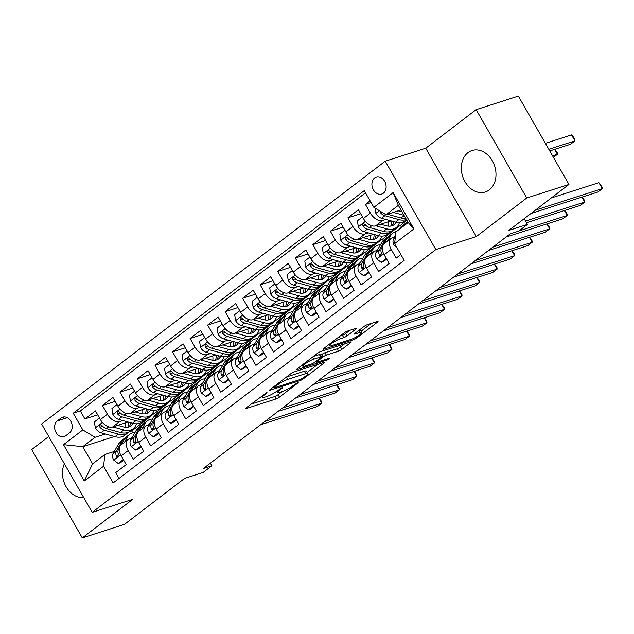 <?xml version="1.0" encoding="UTF-8"?>
<svg xmlns="http://www.w3.org/2000/svg" width="634" height="634" viewBox="0 0 634 634"><rect width="100%" height="100%" fill="white"/><g stroke="black" fill="none" stroke-linecap="round" stroke-linejoin="round"><path stroke-width="0.95" d="M266.969 392.446L246.317 407.725A2.742 0.46 150.2 0 0 245.596 408.558A2.742 0.46 150.2 0 0 246.254 408.51L276.075 398.937A2.742 0.46 150.2 0 0 279.459 397.09L297.742 383.102L298.242 382.524L297.782 382.556L293.051 385.662A8.765 1.474 150.2 0 1 282.249 391.574L279.76 392.367A8.765 1.474 150.2 0 1 277.66 392.517A8.765 1.474 150.2 0 1 279.966 389.862L282.376 387.501L277.644 390.607A8.765 1.474 150.2 0 1 266.835 396.519L264.354 397.32A8.765 1.474 150.2 0 1 262.254 397.463A8.765 1.474 150.2 0 1 264.56 394.808L266.969 392.446M467.987 152.635A21.778 16.817 -107.8 0 0 463.676 179.129A21.778 16.817 -107.8 0 0 485.311 191.991A21.778 16.817 -107.8 0 0 489.321 189.883A21.778 16.817 -107.8 0 0 493.632 163.39A21.778 16.817 -107.8 0 0 471.997 150.527A21.778 16.817 -107.8 0 0 467.987 152.635M64.375 463.763A21.778 16.817 -107.8 0 0 66.118 486.746A21.778 16.817 -107.8 0 0 83.736 497.579M374.623 177.908A8.931 6.903 -107.8 0 0 372.855 188.773A8.931 6.903 -107.8 0 0 381.731 194.052A8.931 6.903 -107.8 0 0 383.38 193.188A8.931 6.903 -107.8 0 0 385.147 182.315A8.931 6.903 -107.8 0 0 376.271 177.037A8.931 6.903 -107.8 0 0 374.623 177.908M355.832 329.157A2.742 0.46 150.2 0 0 356.554 328.325A2.742 0.46 150.2 0 0 355.896 328.372L347.535 331.059A2.742 0.46 150.2 0 0 344.151 332.905L323.847 348.438A2.742 0.46 150.2 0 0 323.126 349.271A2.742 0.46 150.2 0 0 323.784 349.223L353.606 339.65A2.742 0.46 150.2 0 0 356.982 337.803L377.293 322.27A2.742 0.46 150.2 0 0 378.015 321.438A2.742 0.46 150.2 0 0 377.357 321.486L367.244 324.727A2.742 0.46 150.2 0 0 363.868 326.581L355.183 333.222A2.742 0.46 150.2 0 0 354.461 334.055A2.742 0.46 150.2 0 0 355.119 334.007L360.128 332.398A7.331 1.236 150.2 0 1 361.887 332.279A7.331 1.236 150.2 0 1 358.194 335.735A7.331 1.236 150.2 0 1 350.919 339.444L331.289 345.744A7.331 1.236 150.2 0 1 329.529 345.863A7.331 1.236 150.2 0 1 333.222 342.408A7.331 1.236 150.2 0 1 340.498 338.707L343.763 337.653A2.742 0.46 150.2 0 0 347.147 335.806L355.832 329.157L355.468 328.515M48.755 436.501L31.7 449.538L82.301 537.894L124.494 524.342L184.542 478.424L203.11 472.465L211.875 465.76L203.435 468.471L510.251 233.835L518.691 231.125L527.456 224.42L524.175 218.69M526.743 198.006L476.15 109.658L425.739 148.205L476.34 236.553L526.743 198.006L568.944 184.462L508.896 230.38L527.456 224.42M476.34 236.553L435.827 249.558L92.192 512.351L41.598 424.003L385.234 161.21L435.827 249.558M82.301 537.894L132.704 499.346L92.192 512.351M294.01 371.992A2.742 0.46 150.2 0 0 290.634 373.838L270.33 389.363A2.742 0.46 150.2 0 0 269.608 390.195A2.742 0.46 150.2 0 0 270.266 390.148L300.088 380.574A2.742 0.46 150.2 0 0 303.464 378.728L323.768 363.203A2.742 0.46 150.2 0 0 324.489 362.371A2.742 0.46 150.2 0 0 323.831 362.418L294.01 371.992M297.084 368.901L317.396 353.376A2.742 0.46 150.2 0 1 320.772 351.521L350.594 341.948A2.742 0.46 150.2 0 1 351.252 341.908A2.742 0.46 150.2 0 1 350.531 342.732L341.837 349.382A2.742 0.46 150.2 0 1 338.461 351.228L326.367 355.111A2.742 0.46 150.2 0 0 322.991 356.958L317.222 361.372A2.742 0.46 150.2 0 0 316.501 362.196A2.742 0.46 150.2 0 0 317.159 362.157L329.751 358.107L327.342 359.953L297.021 369.685A2.742 0.46 150.2 0 1 296.363 369.733A2.742 0.46 150.2 0 1 297.084 368.901M476.15 109.658L518.343 96.106L568.944 184.462M370.097 200.82L365.414 204.402L371.104 202.571M385.876 219.459L382.627 220.497A11.166 6.839 -127.4 0 1 370.407 213.119L363.393 218.476L358.408 209.767L347.884 217.811L360.659 213.706M368.338 232.868L365.097 233.906A11.166 6.839 -127.4 0 1 352.876 226.52L345.863 231.886L340.87 223.168L330.354 231.22L343.129 227.115M350.808 246.277L347.567 247.315A11.166 6.839 -127.4 0 1 335.346 239.929L328.333 245.295L323.34 236.577L312.824 244.621L325.599 240.524M333.278 259.678L330.037 260.725A11.166 6.839 -127.4 0 1 317.808 253.338L310.803 258.704L305.81 249.986L295.286 258.03L308.069 253.933M315.74 273.088L312.499 274.134A11.166 6.839 -127.4 0 1 300.278 266.748L293.265 272.113L288.272 263.395L277.755 271.439L290.531 267.334M298.21 286.497L294.969 287.535A11.166 6.839 -127.4 0 1 282.748 280.157L275.735 285.514L270.742 276.804L260.225 284.848L273 280.743M280.68 299.906L277.438 300.944A11.166 6.839 -127.4 0 1 265.218 293.566L258.204 298.923L253.212 290.214L242.687 298.257L255.47 294.152M263.142 313.315L259.9 314.353A11.166 6.839 -127.4 0 1 247.68 306.967L240.666 312.332L235.682 303.615L225.157 311.659L237.932 307.561M245.612 326.724L242.37 327.762A11.166 6.839 -127.4 0 1 230.15 320.376L223.136 325.741L218.144 317.024L207.627 325.068L220.402 320.97M228.082 340.125L224.84 341.171A11.166 6.839 -127.4 0 1 212.62 333.785L205.606 339.15L200.613 330.433L190.097 338.477L202.872 334.372M210.551 353.534L207.31 354.58A11.166 6.839 -127.4 0 1 195.082 347.194L188.068 352.559L183.083 343.842L172.559 351.886L185.342 347.781M193.013 366.943L189.772 367.982A11.166 6.839 -127.4 0 1 177.552 360.603L170.538 365.961L165.545 357.251L155.029 365.295L167.804 361.19M175.483 380.352L172.242 381.391A11.166 6.839 -127.4 0 1 160.022 374.005L153.008 379.37L148.015 370.652L137.499 378.704L150.274 374.599M157.953 393.762L154.712 394.8A11.166 6.839 -127.4 0 1 142.484 387.414L135.478 392.779L130.485 384.061L119.961 392.105L132.744 388.008M140.415 407.163L137.174 408.209A11.166 6.839 -127.4 0 1 124.953 400.823L117.94 406.188L112.947 397.47L102.431 405.514L107.423 414.232A11.166 6.839 52.6 0 0 119.644 421.618L122.885 420.572M115.206 401.417L102.431 405.514M118.994 478.464L115.665 472.647L126.19 464.603L121.197 455.886A11.166 6.839 52.6 0 1 121.165 444.854L128.179 439.489A11.166 6.839 52.6 0 0 128.211 450.528L133.203 459.238L143.72 451.194L138.727 442.484A11.166 6.839 52.6 0 1 138.695 431.445L145.709 426.08A11.166 6.839 -127.4 0 1 147.025 425.398L149.339 424.653M145.709 426.08A11.166 6.839 -127.4 0 0 145.741 437.119L150.733 445.837L161.25 437.785L156.257 429.075A11.166 6.839 52.6 0 1 156.226 418.036L163.239 412.671A11.166 6.839 -127.4 0 1 164.555 411.989L166.877 411.244M163.239 412.671A11.166 6.839 -127.4 0 0 163.271 423.71L168.264 432.428L178.788 424.384L173.795 415.666A11.166 6.839 52.6 0 1 173.764 404.627L180.777 399.262A11.166 6.839 -127.4 0 1 182.085 398.588L184.407 397.843M180.777 399.262A11.166 6.839 -127.4 0 0 180.809 410.301L185.794 419.019L196.318 410.975L191.325 402.257A11.166 6.839 52.6 0 1 191.294 391.218L198.307 385.86A11.166 6.839 -127.4 0 1 199.623 385.179L201.937 384.434M198.307 385.86A11.166 6.839 -127.4 0 0 198.339 396.892L203.332 405.609L213.848 397.566L208.855 388.848A11.166 6.839 52.6 0 1 208.824 377.816L215.837 372.451A11.166 6.839 -127.4 0 1 217.153 371.77L219.467 371.025M215.837 372.451A11.166 6.839 -127.4 0 0 215.869 383.491L220.862 392.2L231.378 384.156L226.393 375.439A11.166 6.839 52.6 0 1 226.362 364.407L233.375 359.042A11.166 6.839 -127.4 0 1 234.683 358.361L237.005 357.616M233.375 359.042A11.166 6.839 -127.4 0 0 233.407 370.082L238.392 378.791L248.916 370.747L243.924 362.038A11.166 6.839 52.6 0 1 243.892 350.998L250.906 345.633A11.166 6.839 -127.4 0 1 252.213 344.951L254.535 344.207M250.906 345.633A11.166 6.839 -127.4 0 0 250.937 356.673L255.93 365.39L266.446 357.346L261.454 348.629A11.166 6.839 52.6 0 1 261.422 337.589L268.436 332.224A11.166 6.839 -127.4 0 1 269.751 331.542L272.065 330.805M268.436 332.224A11.166 6.839 -127.4 0 0 268.467 343.263L273.46 351.981L283.977 343.937L278.984 335.22A11.166 6.839 52.6 0 1 278.952 324.18L285.966 318.823A11.166 6.839 -127.4 0 1 287.281 318.141L289.603 317.396M285.966 318.823A11.166 6.839 -127.4 0 0 285.997 329.854L290.99 338.572L301.515 330.528L296.522 321.81A11.166 6.839 52.6 0 1 296.49 310.771L303.504 305.414A11.166 6.839 -127.4 0 1 304.811 304.732L307.133 303.987M303.504 305.414A11.166 6.839 -127.4 0 0 303.535 316.445L308.528 325.163L319.045 317.119L314.052 308.401A11.166 6.839 52.6 0 1 314.02 297.37L321.034 292.005A11.166 6.839 -127.4 0 1 322.349 291.323L324.663 290.578M321.034 292.005A11.166 6.839 -127.4 0 0 321.066 303.044L326.058 311.754L336.575 303.71L331.582 295A11.166 6.839 52.6 0 1 331.55 283.961L338.564 278.595A11.166 6.839 -127.4 0 1 339.879 277.914L342.194 277.169M338.564 278.595A11.166 6.839 -127.4 0 0 338.596 289.635L343.588 298.352L354.105 290.301L349.12 281.591A11.166 6.839 52.6 0 1 349.088 270.552L356.102 265.186A11.166 6.839 -127.4 0 1 357.41 264.505L359.732 263.76M356.102 265.186A11.166 6.839 -127.4 0 0 356.134 276.226L361.118 284.943L371.643 276.899L366.65 268.182A11.166 6.839 52.6 0 1 366.618 257.142L373.632 251.777A11.166 6.839 -127.4 0 1 374.948 251.096L377.262 250.359M373.632 251.777A11.166 6.839 -127.4 0 0 373.664 262.817L378.656 271.534L389.173 263.49L384.18 254.773A11.166 6.839 52.6 0 1 384.149 243.733L391.162 238.376A11.166 6.839 -127.4 0 1 392.478 237.695L394.792 236.95M363.393 218.476A11.166 6.839 52.6 0 0 375.621 225.862L391.075 220.901M345.863 231.886A11.166 6.839 52.6 0 0 358.083 239.272L373.545 234.311M397.217 226.71L399.943 225.831L406.846 220.212M399.309 222.922L400.125 222.661M404.5 221.258L406.957 220.466M328.333 245.295A11.166 6.839 52.6 0 0 340.553 252.681L356.007 247.72M379.679 240.12L382.413 239.24L399.174 226.084M381.779 236.331L382.587 236.07M386.962 234.667L389.427 233.875M310.803 258.704A11.166 6.839 52.6 0 0 323.023 266.09L338.477 261.121M362.149 253.521L364.883 252.649L381.636 239.486M364.249 249.741L365.057 249.479M369.432 248.076L371.889 247.284M293.265 272.113A11.166 6.839 52.6 0 0 305.485 279.491L320.947 274.53M344.619 266.93L347.345 266.058L364.106 252.895M346.711 263.15L347.527 262.888M351.902 261.485L354.358 260.693M275.735 285.514A11.166 6.839 52.6 0 0 287.955 292.9L303.409 287.939M327.089 280.339L329.815 279.459L346.576 266.304M329.181 276.559L329.989 276.297M334.364 274.887L336.828 274.102M258.204 298.923A11.166 6.839 52.6 0 0 270.425 306.309L285.879 301.348M309.55 293.748L312.285 292.868L329.038 279.713M311.651 289.96L312.459 289.698M316.834 288.296L319.298 287.511M240.666 312.332A11.166 6.839 52.6 0 0 252.887 319.718L268.348 314.757M292.02 307.157L294.747 306.277L311.508 293.122M294.113 303.369L294.929 303.107M299.303 301.705L301.76 300.912M223.136 325.741A11.166 6.839 52.6 0 0 235.357 333.127L250.81 328.158M274.49 320.558L277.216 319.687L293.978 306.523M276.582 316.778L277.399 316.517M281.765 315.114L284.23 314.321M205.606 339.15A11.166 6.839 52.6 0 0 217.827 346.529L233.28 341.567M256.952 333.967L259.686 333.096L276.44 319.932M259.052 330.187L259.861 329.926M264.235 328.523L266.7 327.73M188.068 352.559A11.166 6.839 52.6 0 0 200.296 359.938L215.75 354.977M239.422 347.377L242.156 346.505L258.91 333.341M241.514 343.596L242.331 343.335M246.705 341.932L249.162 341.14M170.538 365.961A11.166 6.839 52.6 0 0 182.758 373.347L198.22 368.386M221.892 360.786L224.618 359.906L241.38 346.75M223.984 356.997L224.801 356.744M229.175 355.333L231.632 354.549M153.008 379.37A11.166 6.839 52.6 0 0 165.228 386.756L180.682 381.795M204.362 374.195L207.088 373.315L223.85 360.16M206.454 370.407L207.263 370.145M211.637 368.742L214.102 367.95M135.478 392.779A11.166 6.839 52.6 0 0 147.698 400.165L163.152 395.204M186.824 387.604L189.558 386.724L206.312 373.569M188.924 383.816L189.732 383.554M194.107 382.151L196.572 381.359M117.94 406.188A11.166 6.839 52.6 0 0 130.16 413.574L145.622 408.605M169.294 401.005L172.02 400.133L188.781 386.97M171.386 397.225L172.202 396.963M176.577 395.561L179.034 394.768M65.73 435.764L69.581 432.808A8.654 6.689 -107.8 0 0 71.301 422.284A8.654 6.689 -107.8 0 0 62.703 417.172A8.654 6.689 -107.8 0 0 61.11 418.004L57.25 420.96A8.654 6.689 -107.8 0 0 55.538 431.485A8.654 6.689 -107.8 0 0 64.137 436.596A8.654 6.689 -107.8 0 0 65.73 435.764M373.838 207.35L393.128 192.601L413.915 228.89L394.625 243.638L395.909 231.925L408.177 222.534L398.334 205.345L386.058 214.728L373.838 207.35L364.265 190.636L73.227 413.202L82.8 429.915L95.021 437.301L105.355 433.981M394.625 243.638L404.199 260.36L113.161 482.926L103.588 466.212L84.298 480.96L63.519 444.664L82.8 429.915M153.856 410.634L154.672 410.372M159.039 408.97L161.504 408.177L154.49 413.542L151.764 414.414M365.517 192.823L80.32 410.927L84.901 418.923L95.417 410.88L100.41 419.597A11.166 6.839 52.6 0 0 112.63 426.975L128.084 422.014M131.809 438.062L129.487 438.807A11.166 6.839 52.6 0 0 128.179 439.489M391.162 238.376A11.166 6.839 -127.4 0 0 391.194 249.408L396.187 258.125L400.87 254.543M124.953 400.823L119.961 392.105M142.484 387.414L137.499 378.704M160.022 374.005L155.029 365.295M177.552 360.603L172.559 351.886M195.082 347.194L190.097 338.477M212.62 333.785L207.627 325.068M230.15 320.376L225.157 311.659M247.68 306.967L242.687 298.257M265.218 293.566L260.225 284.848M282.748 280.157L277.755 271.439M300.278 266.748L295.286 258.03M317.808 253.338L312.824 244.621M335.346 239.929L330.354 231.22M352.876 226.52L347.884 217.811M370.407 213.119L365.414 204.402M386.058 214.728L400.965 209.949M136.326 424.043L137.134 423.781M141.509 422.371L143.973 421.586L131.698 430.969L129.162 431.786M95.021 437.301L82.753 446.685L92.596 463.874L104.872 454.491L103.588 466.212M114.453 436.509L82.753 446.685L63.519 444.664M114.278 451.471L104.872 454.491M425.739 148.205L385.234 161.21M211.875 465.76L210.385 463.153M131.698 430.969L132.744 432.792M161.504 408.177L171.251 400.379M143.973 421.586L153.713 413.788M143.831 421.348L142.206 421.872M97.676 414.818L84.901 418.923M80.32 410.927L73.227 413.202M161.369 407.939L159.736 408.462M178.899 394.53L177.274 395.053M196.429 381.121L194.804 381.644M213.967 367.712L212.335 368.235M231.497 354.311L229.873 354.826M249.027 340.902L247.403 341.425M266.557 327.493L264.933 328.016M284.095 314.084L282.463 314.607M301.625 300.674L300.001 301.198M319.156 287.265L317.531 287.788M336.694 273.864L335.061 274.379M354.224 260.455L352.599 260.978M371.754 247.046L370.129 247.569M389.292 233.637L387.659 234.16M406.822 220.228L405.197 220.751M92.596 463.874L84.298 480.96M393.128 192.601L398.334 205.345M413.915 228.89L408.177 222.534M250.969 404.167L274.712 396.551A2.742 0.46 150.2 0 0 278.088 394.697L282.13 391.614M307.236 372.412L317.753 364.368M274.134 386.463L274.538 387.176L274.039 387.754L274.498 387.723L300.674 379.322L303.036 378.022L303.464 378.728M286.592 376.929L304.368 371.223A8.765 1.474 150.2 0 1 306.468 371.072L307.839 373.466A8.765 1.474 150.2 0 1 305.533 376.12L303.036 378.022M307.839 373.466A8.765 1.474 150.2 0 0 305.739 373.608L287.844 379.354A8.765 1.474 150.2 0 0 277.034 385.266L274.538 387.176M344.516 343.905L340.474 346.996L341.837 349.382M320.542 355.397L321.62 354.572A2.742 0.46 150.2 0 1 324.996 352.726L337.09 348.843A2.742 0.46 150.2 0 0 340.474 346.996M302.22 365.192L301.736 365.342M313.814 359.137A7.331 1.236 150.2 0 0 306.539 362.846A7.331 1.236 150.2 0 0 302.854 366.301A7.331 1.236 150.2 0 0 304.613 366.183L311.524 363.964A2.742 0.46 150.2 0 0 314.908 362.117L320.669 357.703A2.742 0.46 150.2 0 0 321.39 356.871A2.742 0.46 150.2 0 0 320.733 356.918L313.814 359.137L312.61 357.029M321.39 356.871L320.019 354.485A2.742 0.46 150.2 0 0 319.37 354.533L320.733 356.918M313.354 356.466L319.37 354.533M340.117 335.996L342.4 335.267A2.742 0.46 150.2 0 0 345.776 333.421L349.817 330.33M361.887 332.279L360.516 329.886A7.331 1.236 150.2 0 0 359.692 329.775M361.221 331.122L371.27 323.435M328.499 344.88L328.895 344.753M99.498 418.012L94.395 421.919L95.377 428.037A7.394 4.533 52.6 0 0 101.004 432.776L115.031 436.668A21.358 13.076 52.6 0 0 124.454 435.447L127.783 432.895A21.358 13.076 52.6 0 0 128.773 432.008M125.136 427.253A17.728 10.857 52.6 0 0 125.088 422.981M112.82 426.92L123.796 429.963A21.358 13.076 52.6 0 0 133.219 428.743A21.358 13.076 52.6 0 0 136.389 423.805M117.702 425.351L123.194 426.872A17.728 10.857 52.6 0 0 131.016 425.858A17.728 10.857 52.6 0 0 133.037 423.377M133.219 428.743L129.891 431.286A21.358 13.076 -127.4 0 1 120.46 432.507L106.441 428.624A7.394 4.533 -127.4 0 1 102.042 425.604L100.679 424.82L99.871 425.129L99.942 427.213A7.394 4.533 52.6 0 0 104.341 430.232L118.36 434.116A21.358 13.076 52.6 0 0 127.783 432.895M128.591 422.157A17.728 10.857 -127.4 0 1 127.751 427.221M129.146 426.864A17.728 10.857 52.6 0 0 130.62 422.719M103.588 427.094A3.772 2.306 -127.4 0 1 102.367 426.428L99.942 427.213M130.747 438.403A17.728 10.857 -127.4 0 1 132.038 437.095A17.728 10.857 -127.4 0 1 132.577 436.731M124.422 442.358L127.664 436.715A21.358 13.076 -127.4 0 1 129.835 434.211A21.358 13.076 -127.4 0 1 135.026 432.451M123.297 459.555L118.186 463.462L113.7 460.03A7.394 4.533 -127.4 0 1 112.995 453.706L118.899 443.42A21.358 13.076 -127.4 0 1 121.07 440.915L124.407 438.371A21.358 13.076 52.6 0 0 122.227 440.876L116.323 451.154A7.394 4.533 52.6 0 0 116.212 455.624L116.807 456.393L117.995 456.226L118.312 454.015A7.394 4.533 -127.4 0 1 118.431 449.546L119.406 447.842M118.186 463.462L120.381 462.765L123.685 460.236M264.964 421.412L321.779 403.169L317.396 406.521L260.582 424.764M121.094 444.909L124.335 439.267A21.358 13.076 -127.4 0 1 126.507 436.763L129.835 434.211M125.524 437.65A21.358 13.076 52.6 0 0 124.407 438.371M319.235 398.16L321.636 401.679L321.779 403.169L318.957 398.247M117.036 404.603L111.925 408.51L112.907 414.628A7.394 4.533 52.6 0 0 118.542 419.367L132.561 423.258A21.358 13.076 52.6 0 0 141.984 422.038L145.321 419.486A21.358 13.076 52.6 0 0 146.303 418.599M142.666 413.844A17.728 10.857 52.6 0 0 142.618 409.572M130.35 413.511L141.327 416.554A21.358 13.076 52.6 0 0 150.749 415.333A21.358 13.076 52.6 0 0 153.919 410.396M135.24 411.941L140.724 413.463A17.728 10.857 52.6 0 0 148.546 412.449A17.728 10.857 52.6 0 0 150.567 409.968M150.749 415.333L147.421 417.877A21.358 13.076 -127.4 0 1 137.998 419.098L123.971 415.215A7.394 4.533 -127.4 0 1 119.572 412.195L118.685 411.521L117.401 411.72L117.472 413.804A7.394 4.533 52.6 0 0 121.871 416.823L135.89 420.707A21.358 13.076 52.6 0 0 145.321 419.486M146.121 408.748A17.728 10.857 -127.4 0 1 145.281 413.812M146.676 413.463A17.728 10.857 52.6 0 0 148.158 409.31M121.118 413.685A3.772 2.306 -127.4 0 1 119.897 413.019L117.472 413.804M134.567 391.194L129.455 395.101L130.438 401.219A7.394 4.533 52.6 0 0 136.072 405.958L150.092 409.849A21.358 13.076 52.6 0 0 159.514 408.629L162.851 406.085A21.358 13.076 52.6 0 0 163.834 405.189M160.204 400.442A17.728 10.857 52.6 0 0 160.156 396.163M147.88 400.102L158.857 403.145A21.358 13.076 52.6 0 0 168.287 401.924A21.358 13.076 52.6 0 0 171.457 396.987M152.77 398.532L158.254 400.054A17.728 10.857 52.6 0 0 166.076 399.04A17.728 10.857 52.6 0 0 168.097 396.567M168.287 401.924L164.951 404.476A21.358 13.076 -127.4 0 1 155.528 405.689L141.509 401.805A7.394 4.533 -127.4 0 1 137.11 398.786L135.739 398.009L134.931 398.31L135.002 400.395A7.394 4.533 52.6 0 0 139.401 403.414L153.428 407.297A21.358 13.076 52.6 0 0 162.851 406.085M163.659 395.339A17.728 10.857 -127.4 0 1 162.811 400.403M164.214 400.054A17.728 10.857 52.6 0 0 165.688 395.901M138.648 400.276A3.772 2.306 -127.4 0 1 137.435 399.618L135.002 400.395M152.097 377.785L146.985 381.692L147.968 387.81A7.394 4.533 52.6 0 0 153.602 392.557L167.622 396.44A21.358 13.076 52.6 0 0 177.052 395.22L180.381 392.676A21.358 13.076 52.6 0 0 181.364 391.78M177.734 387.033A17.728 10.857 52.6 0 0 177.686 382.754M165.419 386.692L176.395 389.736A21.358 13.076 52.6 0 0 185.817 388.515A21.358 13.076 52.6 0 0 188.987 383.578M170.3 385.123L175.792 386.645A17.728 10.857 52.6 0 0 183.614 385.638A17.728 10.857 52.6 0 0 185.627 383.158M185.817 388.515L182.489 391.067A21.358 13.076 -127.4 0 1 173.058 392.287L159.039 388.396A7.394 4.533 -127.4 0 1 154.641 385.377L153.277 384.6L152.469 384.909L152.532 386.986A7.394 4.533 52.6 0 0 156.939 390.005L170.958 393.896A21.358 13.076 52.6 0 0 180.381 392.676M181.189 381.93A17.728 10.857 -127.4 0 1 180.349 386.994M181.744 386.645A17.728 10.857 52.6 0 0 183.218 382.492M156.186 386.875A3.772 2.306 -127.4 0 1 154.965 386.209L152.532 386.986M169.635 364.376L164.523 368.291L165.506 374.401A7.394 4.533 52.6 0 0 171.14 379.148L185.16 383.031A21.358 13.076 52.6 0 0 194.583 381.811L197.911 379.267A21.358 13.076 52.6 0 0 198.902 378.371M195.264 373.624A17.728 10.857 52.6 0 0 195.217 369.345M182.949 373.283L193.925 376.327A21.358 13.076 52.6 0 0 203.348 375.114A21.358 13.076 52.6 0 0 206.518 370.177M187.838 371.722L193.322 373.236A17.728 10.857 52.6 0 0 201.144 372.229A17.728 10.857 52.6 0 0 203.165 369.749M203.348 375.114L200.019 377.658A21.358 13.076 -127.4 0 1 190.596 378.878L176.569 374.987A7.394 4.533 -127.4 0 1 172.171 371.968L170.808 371.191L169.999 371.5L170.07 373.577A7.394 4.533 52.6 0 0 174.469 376.596L188.488 380.487A21.358 13.076 52.6 0 0 197.911 379.267M198.719 368.528A17.728 10.857 -127.4 0 1 197.879 373.584M199.274 373.236A17.728 10.857 52.6 0 0 200.756 369.091M173.716 373.466A3.772 2.306 -127.4 0 1 172.496 372.8L170.07 373.577M148.277 424.994A17.728 10.857 -127.4 0 1 149.576 423.686A17.728 10.857 -127.4 0 1 150.107 423.322M141.961 428.949L145.194 423.306A21.358 13.076 -127.4 0 1 147.373 420.802A21.358 13.076 -127.4 0 1 152.564 419.042M140.827 446.146L135.716 450.061L131.23 446.621A7.394 4.533 -127.4 0 1 130.525 440.297L136.429 430.011A21.358 13.076 -127.4 0 1 138.6 427.506L141.937 424.962A21.358 13.076 52.6 0 0 139.765 427.467L133.853 437.753A7.394 4.533 52.6 0 0 133.742 442.215L134.337 442.984L135.525 442.817L135.85 440.606A7.394 4.533 -127.4 0 1 135.961 436.144L136.944 434.433M135.716 450.061L137.911 449.355L141.216 446.827M282.502 408.003L339.317 389.767L334.934 393.12L278.12 411.355M138.624 431.5L141.865 425.858A21.358 13.076 -127.4 0 1 144.037 423.354L147.373 420.802M143.054 424.241A21.358 13.076 52.6 0 0 141.937 424.962M336.765 384.751L339.166 388.277L339.317 389.767L336.488 384.838M165.815 411.585A17.728 10.857 -127.4 0 1 167.107 410.277A17.728 10.857 -127.4 0 1 167.638 409.913M159.491 415.539L162.732 409.905A21.358 13.076 -127.4 0 1 164.903 407.4A21.358 13.076 -127.4 0 1 170.094 405.641M158.365 432.745L153.254 436.652L148.76 433.212A7.394 4.533 -127.4 0 1 148.055 426.888L153.967 416.609A21.358 13.076 -127.4 0 1 156.138 414.097L159.467 411.553A21.358 13.076 52.6 0 0 157.295 414.057L151.391 424.344A7.394 4.533 52.6 0 0 151.28 428.806L151.867 429.575L153.063 429.408L153.38 427.197A7.394 4.533 -127.4 0 1 153.491 422.735L154.474 421.024M153.254 436.652L155.449 435.946L158.746 433.418M300.033 394.594L356.847 376.358L352.464 379.711L295.65 397.946M156.154 418.091L159.396 412.449A21.358 13.076 -127.4 0 1 161.575 409.944L164.903 407.4M160.584 410.84A21.358 13.076 52.6 0 0 159.467 411.553M354.295 371.342L356.696 374.868L356.847 376.358L354.026 371.429M183.345 398.184A17.728 10.857 -127.4 0 1 184.637 396.868A17.728 10.857 -127.4 0 1 185.176 396.504M177.021 402.138L180.262 396.496A21.358 13.076 -127.4 0 1 182.433 393.991A21.358 13.076 -127.4 0 1 187.624 392.232M175.895 419.336L170.784 423.243L166.298 419.803A7.394 4.533 -127.4 0 1 165.593 413.479L171.497 403.2A21.358 13.076 -127.4 0 1 173.668 400.696L176.997 398.144A21.358 13.076 52.6 0 0 174.826 400.648L168.921 410.935A7.394 4.533 52.6 0 0 168.81 415.405L169.397 416.166L170.594 415.999L170.911 413.796A7.394 4.533 -127.4 0 1 171.022 409.326L172.004 407.614M170.784 423.243L172.979 422.537L176.284 420.009M317.563 381.192L374.377 362.949L369.994 366.301L313.18 384.537M173.692 404.682L176.934 399.04A21.358 13.076 -127.4 0 1 179.105 396.535L182.433 393.991M178.122 397.431A21.358 13.076 52.6 0 0 176.997 398.144M371.825 357.933L374.234 361.459L374.377 362.949L371.556 358.02M200.875 384.775A17.728 10.857 -127.4 0 1 202.175 383.467A17.728 10.857 -127.4 0 1 202.706 383.094M194.559 388.729L197.792 383.087A21.358 13.076 -127.4 0 1 199.964 380.582A21.358 13.076 -127.4 0 1 205.162 378.823M193.425 405.926L188.314 409.833L183.828 406.402A7.394 4.533 -127.4 0 1 183.123 400.078L189.027 389.791A21.358 13.076 -127.4 0 1 191.199 387.287L194.535 384.735A21.358 13.076 52.6 0 0 192.356 387.239L186.451 397.526A7.394 4.533 52.6 0 0 186.341 401.996L186.935 402.764L188.124 402.59L188.449 400.387A7.394 4.533 -127.4 0 1 188.56 395.917L189.534 394.213M188.314 409.833L190.509 409.128L193.814 406.6M335.101 367.783L391.907 349.54L387.525 352.892L330.71 371.136M191.222 391.273L194.464 385.63A21.358 13.076 -127.4 0 1 196.635 383.126L199.964 380.582M195.652 384.022A21.358 13.076 52.6 0 0 194.535 384.735M389.363 344.524L391.764 348.05L391.907 349.54L389.086 344.611M187.165 350.974L182.053 354.882L183.036 360.992A7.394 4.533 52.6 0 0 188.67 365.739L202.69 369.622A21.358 13.076 52.6 0 0 212.113 368.409L215.449 365.858A21.358 13.076 52.6 0 0 216.432 364.97M212.802 360.215A17.728 10.857 52.6 0 0 212.755 355.943M200.479 359.882L211.455 362.925A21.358 13.076 52.6 0 0 220.878 361.705A21.358 13.076 52.6 0 0 224.056 356.768M205.368 358.313L210.853 359.835A17.728 10.857 52.6 0 0 218.675 358.82A17.728 10.857 52.6 0 0 220.695 356.34M220.878 361.705L217.549 364.249A21.358 13.076 -127.4 0 1 208.126 365.469L194.107 361.586A7.394 4.533 -127.4 0 1 189.709 358.567L188.338 357.782L187.529 358.091L187.601 360.175A7.394 4.533 52.6 0 0 191.999 363.195L206.018 367.078A21.358 13.076 52.6 0 0 215.449 365.858M216.249 355.119A17.728 10.857 -127.4 0 1 215.409 360.183M216.812 359.827A17.728 10.857 52.6 0 0 218.286 355.682M191.246 360.057A3.772 2.306 -127.4 0 1 190.034 359.391L187.601 360.175M218.405 371.365A17.728 10.857 -127.4 0 1 219.705 370.058A17.728 10.857 -127.4 0 1 220.236 369.685M212.089 375.32L215.33 369.677A21.358 13.076 -127.4 0 1 217.502 367.173A21.358 13.076 -127.4 0 1 222.692 365.414M210.956 392.517L205.852 396.424L201.358 392.993A7.394 4.533 -127.4 0 1 200.653 386.669L206.557 376.382A21.358 13.076 -127.4 0 1 208.737 373.878L212.065 371.334A21.358 13.076 52.6 0 0 209.894 373.838L203.989 384.117A7.394 4.533 52.6 0 0 203.871 388.587L204.465 389.355L205.654 389.189L205.979 386.978A7.394 4.533 -127.4 0 1 206.09 382.508L207.072 380.804M205.852 396.424L208.039 395.719L211.344 393.199M352.631 354.374L409.445 336.131L405.063 339.483L348.248 357.727M208.752 377.872L211.994 372.229A21.358 13.076 -127.4 0 1 214.165 369.725L217.502 367.173M213.183 370.613A21.358 13.076 52.6 0 0 212.065 371.334M406.893 331.114L409.295 334.641L409.445 336.131L406.624 331.202M204.695 337.565L199.583 341.472L200.566 347.591A7.394 4.533 52.6 0 0 206.201 352.33L220.22 356.221A21.358 13.076 52.6 0 0 229.651 355L232.979 352.449A21.358 13.076 52.6 0 0 233.962 351.561M230.332 346.806A17.728 10.857 52.6 0 0 230.285 342.534M218.017 346.473L228.985 349.516A21.358 13.076 52.6 0 0 238.416 348.296A21.358 13.076 52.6 0 0 241.586 343.359M222.899 344.904L228.383 346.426A17.728 10.857 52.6 0 0 236.213 345.411A17.728 10.857 52.6 0 0 238.226 342.931M238.416 348.296L235.079 350.84A21.358 13.076 -127.4 0 1 225.656 352.06L211.637 348.177A7.394 4.533 -127.4 0 1 207.239 345.158L206.343 344.484L205.059 344.682L205.131 346.766A7.394 4.533 52.6 0 0 209.529 349.786L223.556 353.669A21.358 13.076 52.6 0 0 232.979 352.449M233.787 341.71A17.728 10.857 -127.4 0 1 232.94 346.774M234.342 346.418A17.728 10.857 52.6 0 0 235.816 342.273M208.776 346.647A3.772 2.306 -127.4 0 1 207.564 345.982L205.131 346.766M235.943 357.956A17.728 10.857 -127.4 0 1 237.235 356.649A17.728 10.857 -127.4 0 1 237.766 356.284M229.619 361.911L232.86 356.268A21.358 13.076 -127.4 0 1 235.032 353.764A21.358 13.076 -127.4 0 1 240.223 352.005M228.494 379.108L223.382 383.015L218.896 379.584A7.394 4.533 -127.4 0 1 218.183 373.26L224.095 362.973A21.358 13.076 -127.4 0 1 226.267 360.469L229.595 357.925A21.358 13.076 52.6 0 0 227.424 360.429L221.52 370.708A7.394 4.533 52.6 0 0 221.409 375.177L221.995 375.946L223.192 375.78L223.509 373.569A7.394 4.533 -127.4 0 1 223.62 369.099L224.602 367.395M223.382 383.015L225.577 382.318L228.882 379.79M370.161 340.965L426.975 322.73L422.593 326.074L365.778 344.317M226.29 364.463L229.524 358.82A21.358 13.076 -127.4 0 1 231.703 356.316L235.032 353.764M230.713 357.204A21.358 13.076 52.6 0 0 229.595 357.925M424.423 317.713L426.833 321.24L426.975 322.73L424.154 317.8M222.233 324.156L217.121 328.063L218.104 334.181A7.394 4.533 52.6 0 0 223.731 338.921L237.758 342.812A21.358 13.076 52.6 0 0 247.181 341.591L250.509 339.047A21.358 13.076 52.6 0 0 251.5 338.152M247.862 333.405A17.728 10.857 52.6 0 0 247.815 329.125M235.547 333.064L246.523 336.107A21.358 13.076 52.6 0 0 255.946 334.887A21.358 13.076 52.6 0 0 259.116 329.949M240.429 331.495L245.921 333.016A17.728 10.857 52.6 0 0 253.743 332.002A17.728 10.857 52.6 0 0 255.764 329.529M255.946 334.887L252.617 337.439A21.358 13.076 -127.4 0 1 243.187 338.651L229.167 334.768A7.394 4.533 -127.4 0 1 224.769 331.748L223.881 331.075L222.597 331.273L222.669 333.357A7.394 4.533 52.6 0 0 227.067 336.377L241.086 340.26A21.358 13.076 52.6 0 0 250.509 339.047M251.318 328.301A17.728 10.857 -127.4 0 1 250.478 333.365M251.872 333.016A17.728 10.857 52.6 0 0 253.346 328.864M226.314 333.238A3.772 2.306 -127.4 0 1 225.094 332.581L222.669 333.357M253.473 344.547A17.728 10.857 -127.4 0 1 254.773 343.24A17.728 10.857 -127.4 0 1 255.304 342.875M247.149 348.502L250.39 342.867A21.358 13.076 -127.4 0 1 252.562 340.355A21.358 13.076 -127.4 0 1 257.753 338.596M246.024 365.707L240.912 369.614L236.427 366.175A7.394 4.533 -127.4 0 1 235.721 359.85L241.625 349.564A21.358 13.076 -127.4 0 1 243.797 347.06L247.133 344.516A21.358 13.076 52.6 0 0 244.954 347.02L239.05 357.307A7.394 4.533 52.6 0 0 238.939 361.768L239.533 362.537L240.722 362.371L241.047 360.16A7.394 4.533 -127.4 0 1 241.158 355.698L242.133 353.986M240.912 369.614L243.107 368.909L246.412 366.381M387.691 327.556L444.505 309.321L440.123 312.673L383.308 330.908M243.821 351.054L247.062 345.411A21.358 13.076 -127.4 0 1 249.233 342.907L252.562 340.355M248.251 343.794A21.358 13.076 52.6 0 0 247.133 344.516M441.961 304.304L444.363 307.831L444.505 309.321L441.684 304.391M239.763 310.747L234.651 314.654L235.634 320.772A7.394 4.533 52.6 0 0 241.269 325.519L255.288 329.403A21.358 13.076 52.6 0 0 264.711 328.182L268.047 325.638A21.358 13.076 52.6 0 0 269.03 324.743M265.392 319.996A17.728 10.857 52.6 0 0 265.345 315.716M253.077 319.655L264.053 322.698A21.358 13.076 52.6 0 0 273.476 321.478A21.358 13.076 52.6 0 0 276.654 316.54M257.967 318.086L263.451 319.607A17.728 10.857 52.6 0 0 271.273 318.601A17.728 10.857 52.6 0 0 273.294 316.12M273.476 321.478L270.147 324.029A21.358 13.076 -127.4 0 1 260.725 325.242L246.697 321.359A7.394 4.533 -127.4 0 1 242.299 318.339L240.936 317.563L240.127 317.864L240.199 319.948A7.394 4.533 52.6 0 0 244.597 322.968L258.617 326.859A21.358 13.076 52.6 0 0 268.047 325.638M268.848 314.892A17.728 10.857 -127.4 0 1 268.008 319.956M269.402 319.607A17.728 10.857 52.6 0 0 270.884 315.455M243.844 319.829A3.772 2.306 -127.4 0 1 242.624 319.171L240.199 319.948M271.003 331.146A17.728 10.857 -127.4 0 1 272.303 329.831A17.728 10.857 -127.4 0 1 272.834 329.466M264.687 335.093L267.92 329.458A21.358 13.076 -127.4 0 1 270.1 326.954A21.358 13.076 -127.4 0 1 275.291 325.194M263.554 352.298L258.442 356.205L253.957 352.766A7.394 4.533 -127.4 0 1 253.251 346.441L259.155 336.163A21.358 13.076 -127.4 0 1 261.335 333.658L264.663 331.106A21.358 13.076 52.6 0 0 262.492 333.611L256.58 343.897A7.394 4.533 52.6 0 0 256.469 348.367L257.063 349.128L258.252 348.962L258.577 346.758A7.394 4.533 -127.4 0 1 258.688 342.289L259.671 340.577M258.442 356.205L260.637 355.5L263.942 352.972M405.229 314.147L462.043 295.912L457.661 299.264L400.846 317.499M261.351 337.645L264.592 332.002A21.358 13.076 -127.4 0 1 266.763 329.498L270.1 326.954M265.781 330.393A21.358 13.076 52.6 0 0 264.663 331.106M459.491 290.895L461.893 294.422L462.043 295.912L459.222 290.982M288.541 317.737A17.728 10.857 -127.4 0 1 289.833 316.429A17.728 10.857 -127.4 0 1 290.364 316.057M282.217 321.692L285.458 316.049A21.358 13.076 -127.4 0 1 287.63 313.545A21.358 13.076 -127.4 0 1 292.821 311.785M281.092 338.889L275.98 342.796L271.487 339.364A7.394 4.533 -127.4 0 1 270.781 333.032L276.693 322.754A21.358 13.076 -127.4 0 1 278.865 320.249L282.193 317.697A21.358 13.076 52.6 0 0 280.022 320.202L274.118 330.488A7.394 4.533 52.6 0 0 274.007 334.958L274.593 335.719L275.79 335.552L276.107 333.349A7.394 4.533 -127.4 0 1 276.218 328.88L277.201 327.176M275.98 342.796L278.175 342.091L281.472 339.562M422.759 300.746L479.573 282.502L475.191 285.855L418.377 304.098M278.889 324.236L282.122 318.593A21.358 13.076 -127.4 0 1 284.301 316.089L287.63 313.545M283.311 316.984A21.358 13.076 52.6 0 0 282.193 317.697M477.022 277.486L479.423 281.013L479.573 282.502L476.752 277.573M306.071 304.328A17.728 10.857 -127.4 0 1 307.363 303.02A17.728 10.857 -127.4 0 1 307.902 302.648M299.747 308.282L302.989 302.64A21.358 13.076 -127.4 0 1 305.16 300.136A21.358 13.076 -127.4 0 1 310.351 298.376M298.622 325.48L293.51 329.387L289.025 325.955A7.394 4.533 -127.4 0 1 288.319 319.631L294.224 309.344A21.358 13.076 -127.4 0 1 296.395 306.84L299.724 304.288A21.358 13.076 52.6 0 0 297.552 306.801L291.648 317.079A7.394 4.533 52.6 0 0 291.537 321.549L292.123 322.318L293.32 322.143L293.637 319.94A7.394 4.533 -127.4 0 1 293.748 315.47L294.731 313.767M293.51 329.387L295.706 328.681L299.01 326.153M440.289 287.337L497.104 269.093L492.721 272.446L435.907 290.689M296.419 310.826L299.66 305.192A21.358 13.076 -127.4 0 1 301.832 302.68L305.16 300.136M300.849 303.575A21.358 13.076 52.6 0 0 299.724 304.288M494.552 264.077L496.961 267.603L497.104 269.093L494.282 264.164M323.602 290.919A17.728 10.857 -127.4 0 1 324.901 289.611A17.728 10.857 -127.4 0 1 325.432 289.247M317.285 294.873L320.519 289.231A21.358 13.076 -127.4 0 1 322.698 286.726A21.358 13.076 -127.4 0 1 327.889 284.967M316.152 312.071L311.04 315.978L306.555 312.546A7.394 4.533 -127.4 0 1 305.85 306.222L311.754 295.935A21.358 13.076 -127.4 0 1 313.925 293.431L317.262 290.887A21.358 13.076 52.6 0 0 315.082 293.391L309.178 303.67A7.394 4.533 52.6 0 0 309.067 308.14L309.661 308.909L310.85 308.742L311.175 306.531A7.394 4.533 -127.4 0 1 311.286 302.061L312.261 300.358M311.04 315.978L313.236 315.272L316.54 312.752M457.827 273.928L514.642 255.684L510.251 259.037L453.437 277.28M313.949 297.425L317.19 291.783A21.358 13.076 -127.4 0 1 319.362 289.278L322.698 286.726M318.379 290.166A21.358 13.076 52.6 0 0 317.262 290.887M512.09 250.676L514.491 254.194L514.642 255.684L511.812 250.763M341.132 277.51A17.728 10.857 -127.4 0 1 342.431 276.202A17.728 10.857 -127.4 0 1 342.962 275.838M334.815 281.464L338.057 275.822A21.358 13.076 -127.4 0 1 340.228 273.317A21.358 13.076 -127.4 0 1 345.419 271.558M333.682 298.662L328.578 302.577L324.085 299.137A7.394 4.533 -127.4 0 1 323.38 292.813L329.284 282.526A21.358 13.076 -127.4 0 1 331.463 280.022L334.792 277.478A21.358 13.076 52.6 0 0 332.62 279.982L326.716 290.269A7.394 4.533 52.6 0 0 326.597 294.731L327.192 295.499L328.38 295.333L328.705 293.122A7.394 4.533 -127.4 0 1 328.816 288.66L329.799 286.948M328.578 302.577L330.766 301.871L334.07 299.343M475.357 260.519L532.172 242.283L527.789 245.635L470.975 263.871M331.479 284.016L334.72 278.374A21.358 13.076 -127.4 0 1 336.892 275.869L340.228 273.317M335.909 276.757A21.358 13.076 52.6 0 0 334.792 277.478M529.62 237.267L532.021 240.793L532.172 242.283L529.35 237.354M358.67 264.101A17.728 10.857 -127.4 0 1 359.961 262.793A17.728 10.857 -127.4 0 1 360.5 262.428M352.346 268.055L355.587 262.421A21.358 13.076 -127.4 0 1 357.758 259.916A21.358 13.076 -127.4 0 1 362.949 258.157M351.22 285.26L346.109 289.167L341.623 285.728A7.394 4.533 -127.4 0 1 340.918 279.404L346.822 269.125A21.358 13.076 -127.4 0 1 348.993 266.613L352.322 264.069A21.358 13.076 52.6 0 0 350.15 266.573L344.246 276.86A7.394 4.533 52.6 0 0 344.135 281.322L344.722 282.09L345.918 281.924L346.235 279.713A7.394 4.533 -127.4 0 1 346.346 275.251L347.329 273.539M346.109 289.167L348.304 288.462L351.608 285.934M492.887 247.109L549.702 228.874L545.319 232.226L488.505 250.462M349.017 270.607L352.258 264.964A21.358 13.076 -127.4 0 1 354.43 262.46L357.758 259.916M353.439 263.356A21.358 13.076 52.6 0 0 352.322 264.069M547.15 223.857L549.559 227.384L549.702 228.874L546.88 223.945M376.2 250.699A17.728 10.857 -127.4 0 1 377.499 249.384A17.728 10.857 -127.4 0 1 378.03 249.019M369.876 254.646L373.117 249.011A21.358 13.076 -127.4 0 1 375.288 246.507A21.358 13.076 -127.4 0 1 380.487 244.748M368.75 271.851L363.639 275.758L359.153 272.319A7.394 4.533 -127.4 0 1 358.448 265.995L364.352 255.716A21.358 13.076 -127.4 0 1 366.523 253.212L369.86 250.66A21.358 13.076 52.6 0 0 367.68 253.164L361.776 263.451A7.394 4.533 52.6 0 0 361.665 267.92L362.26 268.681L363.448 268.515L363.773 266.312A7.394 4.533 -127.4 0 1 363.884 261.842L364.859 260.13M363.639 275.758L365.834 275.053L369.139 272.525M518.858 230.998L567.232 215.465L562.849 218.817L506.035 237.053M366.547 257.198L369.788 251.555A21.358 13.076 -127.4 0 1 371.96 249.051L375.288 246.507M370.977 249.947A21.358 13.076 52.6 0 0 369.86 250.66M564.688 210.448L567.089 213.975L567.232 215.465L564.411 210.536M393.73 237.29A17.728 10.857 -127.4 0 1 395.03 235.983A17.728 10.857 -127.4 0 1 395.497 235.65M387.414 241.245L390.647 235.602A21.358 13.076 -127.4 0 1 392.826 233.098A21.358 13.076 -127.4 0 1 396.44 231.513M386.28 258.442L381.169 262.349L376.683 258.918A7.394 4.533 -127.4 0 1 375.978 252.594L381.882 242.307A21.358 13.076 -127.4 0 1 384.061 239.803L387.39 237.251A21.358 13.076 52.6 0 0 385.218 239.755L379.306 250.042A7.394 4.533 52.6 0 0 379.195 254.511L379.79 255.272L380.979 255.106L381.303 252.903A7.394 4.533 -127.4 0 1 381.414 248.433L382.397 246.729M381.169 262.349L383.364 261.644L386.669 259.116M525.538 221.068L584.77 202.056L580.387 205.408L526.482 222.716M384.077 243.789L387.319 238.146A21.358 13.076 -127.4 0 1 389.49 235.642L392.826 233.098M388.507 236.537A21.358 13.076 52.6 0 0 387.39 237.251M582.218 197.039L584.619 200.566L584.77 202.056L581.949 197.126M407.836 222.803L408.082 222.368M396.844 247.522L394.221 245.509A7.394 4.533 -127.4 0 1 393.508 239.184L395.489 235.737M399.071 229.508L399.42 228.898A21.358 13.076 -127.4 0 1 401.591 226.393L404.92 223.85A21.358 13.076 52.6 0 0 402.748 226.354L402.4 226.956M535.358 210.139L602.3 188.647L597.917 191.999L530.975 213.492M404.5 225.347L404.849 224.745A21.358 13.076 -127.4 0 1 407.028 222.241L407.71 221.718M406.037 223.128A21.358 13.076 52.6 0 0 404.92 223.85M551.287 197.959L598.884 182.679L602.3 188.647L602.157 187.157L598.884 182.679M257.293 297.338L252.181 301.245L253.164 307.363A7.394 4.533 52.6 0 0 258.799 312.11L272.818 315.994A21.358 13.076 52.6 0 0 282.249 314.773L285.577 312.229A21.358 13.076 52.6 0 0 286.56 311.334M282.93 306.587A17.728 10.857 52.6 0 0 282.883 302.307M270.615 306.246L281.583 309.289A21.358 13.076 52.6 0 0 291.014 308.069A21.358 13.076 52.6 0 0 294.184 303.139M275.497 304.677L280.981 306.198A17.728 10.857 52.6 0 0 288.803 305.192A17.728 10.857 52.6 0 0 290.824 302.711M291.014 308.069L287.678 310.62A21.358 13.076 -127.4 0 1 278.255 311.841L264.235 307.95A7.394 4.533 -127.4 0 1 259.837 304.93L258.466 304.154L257.658 304.463L257.729 306.539A7.394 4.533 52.6 0 0 262.127 309.558L276.155 313.45A21.358 13.076 52.6 0 0 285.577 312.229M286.386 301.483A17.728 10.857 -127.4 0 1 285.538 306.547M286.94 306.198A17.728 10.857 52.6 0 0 288.415 302.053M261.374 306.428A3.772 2.306 -127.4 0 1 260.162 305.762L257.729 306.539M274.823 283.929L269.719 287.844L270.702 293.954A7.394 4.533 52.6 0 0 276.329 298.701L290.356 302.584A21.358 13.076 52.6 0 0 299.779 301.372L303.107 298.82A21.358 13.076 52.6 0 0 304.09 297.932M300.461 293.177A17.728 10.857 52.6 0 0 300.413 288.898M288.145 292.845L299.121 295.88A21.358 13.076 52.6 0 0 308.544 294.667A21.358 13.076 52.6 0 0 311.714 289.73M293.027 291.275L298.519 292.797A17.728 10.857 52.6 0 0 306.341 291.783A17.728 10.857 52.6 0 0 308.354 289.302M308.544 294.667L305.216 297.211A21.358 13.076 -127.4 0 1 295.785 298.432L281.765 294.541A7.394 4.533 -127.4 0 1 277.367 291.521L276.004 290.744L275.196 291.054L275.267 293.13A7.394 4.533 52.6 0 0 279.665 296.149L293.685 300.041A21.358 13.076 52.6 0 0 303.107 298.82M303.916 288.082A17.728 10.857 -127.4 0 1 303.076 293.146M304.471 292.789A17.728 10.857 52.6 0 0 305.945 288.644M278.912 293.019A3.772 2.306 -127.4 0 1 277.692 292.353L275.267 293.13M292.361 270.528L287.25 274.435L288.232 280.553A7.394 4.533 52.6 0 0 293.867 285.292L307.886 289.175A21.358 13.076 52.6 0 0 317.309 287.963L320.638 285.411A21.358 13.076 52.6 0 0 321.628 284.523M317.991 279.768A17.728 10.857 52.6 0 0 317.943 275.497M305.675 279.435L316.651 282.479A21.358 13.076 52.6 0 0 326.074 281.258A21.358 13.076 52.6 0 0 329.244 276.321M310.565 277.866L316.049 279.388A17.728 10.857 52.6 0 0 323.871 278.374A17.728 10.857 52.6 0 0 325.892 275.893M326.074 281.258L322.746 283.802A21.358 13.076 -127.4 0 1 313.323 285.023L299.296 281.139A7.394 4.533 -127.4 0 1 294.897 278.12L293.534 277.335L292.726 277.644L292.797 279.729A7.394 4.533 52.6 0 0 297.195 282.748L311.215 286.631A21.358 13.076 52.6 0 0 320.638 285.411M321.446 274.673A17.728 10.857 -127.4 0 1 320.606 279.737M322.001 279.38A17.728 10.857 52.6 0 0 323.483 275.235M296.443 279.61A3.772 2.306 -127.4 0 1 295.222 278.944L292.797 279.729M309.891 257.119L304.78 261.026L305.762 267.144A7.394 4.533 52.6 0 0 311.397 271.883L325.416 275.774A21.358 13.076 52.6 0 0 334.839 274.554L338.176 272.002A21.358 13.076 52.6 0 0 339.158 271.114M335.529 266.359A17.728 10.857 52.6 0 0 335.481 262.088M323.205 266.026L334.181 269.07A21.358 13.076 52.6 0 0 343.612 267.849A21.358 13.076 52.6 0 0 346.782 262.912M328.095 264.457L333.579 265.979A17.728 10.857 52.6 0 0 341.401 264.964A17.728 10.857 52.6 0 0 343.422 262.484M343.612 267.849L340.276 270.393A21.358 13.076 -127.4 0 1 330.853 271.614L316.834 267.73A7.394 4.533 -127.4 0 1 312.435 264.711L311.54 264.037L310.256 264.235L310.327 266.32A7.394 4.533 52.6 0 0 314.726 269.339L328.745 273.222A21.358 13.076 52.6 0 0 338.176 272.002M338.984 261.263A17.728 10.857 -127.4 0 1 338.136 266.328M339.539 265.971A17.728 10.857 52.6 0 0 341.013 261.826M313.973 266.201A3.772 2.306 -127.4 0 1 312.76 265.535L310.327 266.32M327.421 243.71L322.31 247.617L323.292 253.735A7.394 4.533 52.6 0 0 328.927 258.474L342.946 262.365A21.358 13.076 52.6 0 0 352.377 261.145L355.706 258.601A21.358 13.076 52.6 0 0 356.688 257.705M353.059 252.958A17.728 10.857 52.6 0 0 353.011 248.679M340.743 252.617L351.719 255.661A21.358 13.076 52.6 0 0 361.142 254.44A21.358 13.076 52.6 0 0 364.312 249.503M345.625 251.048L351.109 252.57A17.728 10.857 52.6 0 0 358.939 251.555A17.728 10.857 52.6 0 0 360.952 249.083M361.142 254.44L357.806 256.992A21.358 13.076 -127.4 0 1 348.383 258.204L334.364 254.321A7.394 4.533 -127.4 0 1 329.965 251.302L328.602 250.525L327.794 250.826L327.421 251.698L327.857 252.911A7.394 4.533 52.6 0 0 332.256 255.93L346.283 259.813A21.358 13.076 52.6 0 0 355.706 258.601M356.514 247.854A17.728 10.857 -127.4 0 1 355.666 252.918M357.069 252.57A17.728 10.857 52.6 0 0 358.543 248.417M331.503 252.792A3.772 2.306 -127.4 0 1 330.29 252.134L327.857 252.911M344.959 230.3L339.848 234.208L340.83 240.326A7.394 4.533 52.6 0 0 346.457 245.073L360.484 248.956A21.358 13.076 52.6 0 0 369.907 247.736L373.236 245.192A21.358 13.076 52.6 0 0 374.226 244.296M370.589 239.549A17.728 10.857 52.6 0 0 370.541 235.269M358.273 239.208L369.25 242.251A21.358 13.076 52.6 0 0 378.672 241.031A21.358 13.076 52.6 0 0 381.842 236.094M363.155 237.639L368.647 239.161A17.728 10.857 52.6 0 0 376.469 238.154A17.728 10.857 52.6 0 0 378.49 235.674M378.672 241.031L375.344 243.583A21.358 13.076 -127.4 0 1 365.921 244.803L351.894 240.912A7.394 4.533 -127.4 0 1 347.495 237.893L346.132 237.116L345.324 237.417L345.395 239.501A7.394 4.533 52.6 0 0 349.794 242.521L363.813 246.412A21.358 13.076 52.6 0 0 373.236 245.192M374.044 234.445A17.728 10.857 -127.4 0 1 373.204 239.509M374.599 239.161A17.728 10.857 52.6 0 0 376.073 235.008M349.041 239.383A3.772 2.306 -127.4 0 1 347.82 238.725L345.395 239.501M362.489 216.891L357.378 220.806L358.361 226.917A7.394 4.533 52.6 0 0 363.995 231.664L378.015 235.547A21.358 13.076 52.6 0 0 387.437 234.326L390.774 231.782A21.358 13.076 52.6 0 0 391.757 230.887M388.119 226.14A17.728 10.857 52.6 0 0 388.071 221.86M375.803 225.799L386.78 228.842A21.358 13.076 52.6 0 0 396.202 227.63A21.358 13.076 52.6 0 0 399.38 222.692M380.693 224.238L386.177 225.752A17.728 10.857 52.6 0 0 393.999 224.745A17.728 10.857 52.6 0 0 396.02 222.265M396.202 227.63L392.874 230.174A21.358 13.076 -127.4 0 1 383.451 231.394L369.432 227.503A7.394 4.533 -127.4 0 1 365.026 224.484L363.662 223.707L362.854 224.016L362.925 226.092A7.394 4.533 52.6 0 0 367.324 229.112L381.343 233.003A21.358 13.076 52.6 0 0 390.774 231.782M391.574 221.044A17.728 10.857 -127.4 0 1 390.734 226.1M392.129 225.752A17.728 10.857 52.6 0 0 393.611 221.607M366.571 225.981A3.772 2.306 -127.4 0 1 365.35 225.316L362.925 226.092M553.419 157.359L557.421 154.3L552.563 155.861M554.869 149.283L557.27 152.81L557.421 154.3L554.591 149.37M375.019 208.055L375.891 213.507A7.394 4.533 52.6 0 0 381.525 218.254L395.545 222.138A21.358 13.076 52.6 0 0 404.975 220.925L406.56 219.705M393.342 212.398L404.072 215.37M398.223 210.829L402.083 211.899M549.741 150.932L570.568 144.243L574.951 140.891L571.535 134.923L545.383 143.316M380.083 211.122L380.455 212.691A7.394 4.533 52.6 0 0 384.854 215.711L398.881 219.594A21.358 13.076 52.6 0 0 406.41 219.451M405.855 218.484A21.358 13.076 -127.4 0 1 400.981 217.985L387.532 214.26M571.535 134.923L573.437 137.015L574.8 139.401L574.951 140.891L548.798 149.291M382.627 220.497L375.621 225.862M365.097 233.906L358.083 239.272M347.567 247.315L340.553 252.681M330.037 260.725L323.023 266.09M312.499 274.134L305.485 279.491M294.969 287.535L287.955 292.9M277.438 300.944L270.425 306.309M259.9 314.353L252.887 319.718M242.37 327.762L235.357 333.127M224.84 341.171L217.827 346.529M207.31 354.58L200.296 359.938M189.772 367.982L182.758 373.347M172.242 381.391L165.228 386.756M154.712 394.8L147.698 400.165M137.174 408.209L130.16 413.574M119.644 421.618L112.63 426.975M128.211 450.528L121.197 455.886M391.194 249.408L384.18 254.773M373.664 262.817L366.65 268.182M356.134 276.226L349.12 281.591M338.596 289.635L331.582 295M321.066 303.044L314.052 308.401M303.535 316.445L296.522 321.81M285.997 329.854L278.984 335.22M268.467 343.263L261.454 348.629M250.937 356.673L243.924 362.038M233.407 370.082L226.393 375.439M215.869 383.491L208.855 388.848M198.339 396.892L191.325 402.257M180.809 410.301L173.795 415.666M163.271 423.71L156.257 429.075M145.741 437.119L138.727 442.484M107.423 414.232L100.41 419.597M67.307 417.727L57.25 420.96M64.486 416.926L61.11 418.004M264.148 394.094L264.56 394.808M282.082 387.612L282.336 388.048M279.554 389.149L279.966 389.862M297.489 382.667L297.742 383.102M278.088 394.697L279.459 397.09M274.712 396.551L276.075 398.937M245.968 408.011L246.254 408.51M266.676 392.557L266.922 393.001M323.403 362.553L323.768 363.203M299.565 379.671L300.088 380.574M269.981 389.656L270.266 390.148M304.368 371.223L305.739 373.608M286.497 377L287.844 379.354M276.622 384.553L277.034 385.266M350.158 342.091L350.531 342.732M337.09 348.843L338.461 351.228M324.996 352.726L326.367 355.111M321.62 354.572L322.991 356.958M316.818 360.651L317.222 361.372M326.827 359.05L327.342 359.953M296.736 369.186L297.021 369.685M345.776 333.421L347.147 335.806M342.4 335.267L343.763 337.653M339.301 336.622L340.498 338.707M358.947 330.346L360.128 332.398M354.834 333.508L355.119 334.007M376.921 321.628L377.293 322.27M356.427 336.828L356.982 337.803M353.011 338.611L353.606 339.65M323.498 348.724L323.784 349.223M102.446 422.458L95.346 427.879M118.36 434.116L115.031 436.668M123.796 429.963L120.46 432.507M104.341 430.232L101.004 432.776M108.747 426.856L106.441 428.624M113.811 460.118L120.658 454.879M124.335 439.267L127.664 436.715M118.899 443.42L122.227 440.876M118.431 449.546L119.271 448.904M112.995 453.706L116.323 451.154M118.455 454.903L116.212 455.624M119.977 409.049L112.884 414.47M135.89 420.707L132.561 423.258M141.327 416.554L137.998 419.098M121.871 416.823L118.542 419.367M126.285 413.447L123.971 415.215M137.507 395.64L130.414 401.068M153.428 407.297L150.092 409.849M158.857 403.145L155.528 405.689M139.401 403.414L136.072 405.958M143.815 400.038L141.509 401.805M155.045 382.231L147.944 387.659M170.958 393.896L167.622 396.44M176.395 389.736L173.058 392.287M156.939 390.005L153.602 392.557M161.345 386.629L159.039 388.396M172.575 368.822L165.482 374.25M188.488 380.487L185.16 383.031M193.925 376.327L190.596 378.878M174.469 376.596L171.14 379.148M178.883 373.228L176.569 374.987M131.341 446.708L138.196 441.47M141.865 425.858L145.194 423.306M136.429 430.011L139.765 427.467M135.961 436.144L136.801 435.495M130.525 440.297L133.853 437.753M135.993 441.494L133.742 442.215M148.871 433.299L155.726 428.061M159.396 412.449L162.732 409.905M153.967 416.609L157.295 414.057M153.491 422.735L154.339 422.086M148.055 426.888L151.391 424.344M153.523 428.093L151.28 428.806M166.409 419.89L173.256 414.652M176.934 399.04L180.262 396.496M171.497 403.2L174.826 400.648M171.022 409.326L171.869 408.676M165.593 413.479L168.921 410.935M171.053 414.684L168.81 415.405M183.939 406.489L190.786 401.251M194.464 385.63L197.792 383.087M189.027 389.791L192.356 387.239M188.56 395.917L189.4 395.275M183.123 400.078L186.451 397.526M188.583 401.274L186.341 401.996M190.105 355.42L183.012 360.841M206.018 367.078L202.69 369.622M211.455 362.925L208.126 365.469M191.999 363.195L188.67 365.739M196.413 359.819L194.107 361.586M201.469 393.08L208.324 387.842M211.994 372.229L215.33 369.677M206.557 376.382L209.894 373.838M206.09 382.508L206.938 381.866M200.653 386.669L203.989 384.117M206.121 387.865L203.871 388.587M207.635 342.011L200.542 347.432M223.556 353.669L220.22 356.221M228.985 349.516L225.656 352.06M209.529 349.786L206.201 352.33M213.943 346.41L211.637 348.177M219.007 379.671L225.855 374.432M229.524 358.82L232.86 356.268M224.095 362.973L227.424 360.429M223.62 369.099L224.468 368.457M218.183 373.26L221.52 370.708M223.651 374.456L221.409 375.177M225.173 328.602L218.072 334.031M241.086 340.26L237.758 342.812M246.523 336.107L243.187 338.651M227.067 336.377L223.731 338.921M231.473 333.001L229.167 334.768M236.537 366.262L243.385 361.023M247.062 345.411L250.39 342.867M241.625 349.564L244.954 347.02M241.158 355.698L241.998 355.048M235.721 359.85L239.05 357.307M241.182 361.047L238.939 361.768M242.703 315.193L235.61 320.622M258.617 326.859L255.288 329.403M264.053 322.698L260.725 325.242M244.597 322.968L241.269 325.519M249.011 319.591L246.697 321.359M254.068 352.853L260.923 347.614M264.592 332.002L267.92 329.458M259.155 336.163L262.492 333.611M258.688 342.289L259.528 341.639M253.251 346.441L256.58 343.897M258.72 347.646L256.469 348.367M271.606 339.444L278.453 334.205M282.122 318.593L285.458 316.049M276.693 322.754L280.022 320.202M276.218 328.88L277.066 328.238M270.781 333.032L274.118 330.488M276.25 334.237L274.007 334.958M289.136 326.042L295.983 320.804M299.66 305.192L302.989 302.64M294.224 309.344L297.552 306.801M293.748 315.47L294.596 314.829M288.319 319.631L291.648 317.079M293.78 320.828L291.537 321.549M306.666 312.633L313.521 307.395M317.19 291.783L320.519 289.231M311.754 295.935L315.082 293.391M311.286 302.061L312.126 301.419M305.85 306.222L309.178 303.67M311.31 307.419L309.067 308.14M324.196 299.224L331.051 293.986M334.72 278.374L338.057 275.822M329.284 282.526L332.62 279.982M328.816 288.66L329.664 288.01M323.38 292.813L326.716 290.269M328.848 294.01L326.597 294.731M341.734 285.815L348.581 280.577M352.258 264.964L355.587 262.421M346.822 269.125L350.15 266.573M346.346 275.251L347.194 274.601M340.918 279.404L344.246 276.86M346.378 280.608L344.135 281.322M359.264 272.406L366.111 267.168M369.788 251.555L373.117 249.011M364.352 255.716L367.68 253.164M363.884 261.842L364.724 261.192M358.448 265.995L361.776 263.451M363.908 267.199L361.665 267.92M376.794 259.005L383.649 253.758M387.319 238.146L390.647 235.602M381.882 242.307L385.218 239.755M381.414 248.433L382.254 247.791M375.978 252.594L379.306 250.042M381.446 253.79L379.195 254.511M394.332 245.596L395.315 244.843M404.849 224.745L408.042 222.304M399.42 228.898L402.748 226.354M393.508 239.184L395.259 237.845M260.233 301.784L253.14 307.213M276.155 313.45L272.818 315.994M281.583 309.289L278.255 311.841M262.127 309.558L258.799 312.11M266.542 306.19L264.235 307.95M277.771 288.375L270.67 293.804M293.685 300.041L290.356 302.584M299.121 295.88L295.785 298.432M279.665 296.149L276.329 298.701M284.072 292.781L281.765 294.541M295.301 274.974L288.208 280.394M311.215 286.631L307.886 289.175M316.651 282.479L313.323 285.023M297.195 282.748L293.867 285.292M301.61 279.372L299.296 281.139M312.831 261.565L305.739 266.985M328.745 273.222L325.416 275.774M334.181 269.07L330.853 271.614M314.726 269.339L311.397 271.883M319.14 265.963L316.834 267.73M330.362 248.156L323.269 253.584M346.283 259.813L342.946 262.365M351.719 255.661L348.383 258.204M332.256 255.93L328.927 258.474M336.67 252.554L334.364 254.321M347.9 234.746L340.799 240.175M363.813 246.412L360.484 248.956M369.25 242.251L365.921 244.803M349.794 242.521L346.457 245.073M354.2 239.145L351.894 240.912M365.43 221.337L358.337 226.766M381.343 233.003L378.015 235.547M386.78 228.842L383.451 231.394M367.324 229.112L363.995 231.664M371.738 225.744L369.432 227.503M379.362 210.686L375.867 213.357M398.881 219.594L395.545 222.138M404.175 215.544L400.981 217.985M384.854 215.711L381.525 218.254M381.906 212.224L380.455 212.691M261.485 396.131L262.254 397.463M276.884 391.17L277.66 392.517M273.547 386.906L274.039 387.754M315.986 361.293L316.501 362.196M302.133 365.041L302.854 366.301M328.824 344.634L329.529 345.863"/></g></svg>
